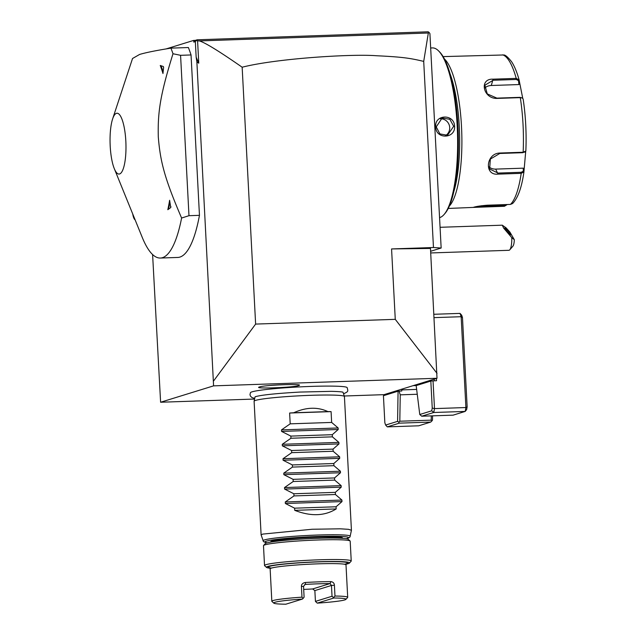 <?xml version="1.0" encoding="UTF-8"?>
<svg xmlns="http://www.w3.org/2000/svg" width="636" height="636" viewBox="0 0 636 636"><rect width="100%" height="100%" fill="white"/><g stroke="black" fill="none" stroke-linecap="round" stroke-linejoin="round"><path stroke-width="0.95" d="M431.303 415.896L431.232 420.158L399.813 421.223L398.724 422.209L397.587 421.366L398.08 391.18L401.785 390.997L401.729 389.916A3.617 0.938 88.1 0 1 401.714 389.184L419.339 383.739A3.617 0.938 88.1 0 1 419.394 384.454L419.402 384.589M401.714 389.184L384.033 394.654L344.259 396.005M254.575 399.05L160.606 402.238L213.585 385.861L437.012 378.269L430.477 248.438L391.569 248.938L433.466 247.515L423.711 61.398C410.618 58.281 403.089 56.994 376.361 55.737C352.312 53.774 276.628 58.417 242.157 67.217L255.624 324.082L395.266 319.344L437.027 373.364M419.339 383.739L437.012 378.269M343.52 393.74L344.012 393.597C348.488 391.426 348.13 391.442 347.137 387.57A48.447 3.307 177 0 0 303.921 386.696A48.447 3.307 177 0 0 252.055 391.84A48.447 3.307 177 0 0 250.465 392.643L249.988 394.606L250.393 396.029L251.912 397.548L254.71 398.398M259.591 386.934C265.053 384.907 306.433 383.5 298.53 385.615C293.069 387.634 251.681 389.041 259.591 386.934L258.924 387.276M299.19 385.162L298.53 385.615M434.221 379.135L434.308 380.813M436.407 378.46L436.527 380.733L433.037 380.853L434.491 408.606L465.91 407.541L461.156 316.712L434.102 317.634M196.882 61.994L196.158 57.184L198.758 63.179L196.882 61.994L213.585 385.861M213.601 380.948L255.624 324.082M395.266 319.344L391.569 248.938M198.758 63.179L197.589 40.871L196.77 40.426L193.893 42.167L193.63 40.418L166.107 48.924M242.157 67.217C219.118 51.198 204.848 42.437 199.346 40.927L197.589 40.871M196.158 57.184L195.347 41.722M152.6 254.527L160.606 402.238M114.289 168.627L142.241 237.371A115.76 30.115 -91.9 0 0 160.351 258.041L177.802 257.453A115.76 30.115 -91.9 0 0 199.458 215.334L191.046 54.958A115.76 30.115 88.1 0 0 188.383 47.533L170.925 48.129C156.043 50.514 145.596 52.629 139.586 54.458L132.534 58.496L112.604 118.988A30.425 7.91 88.1 0 1 116.428 113.335A30.425 7.91 88.1 0 1 125.833 141.232A30.425 7.91 88.1 0 1 119.608 173.962A30.425 7.91 88.1 0 1 114.289 168.627A30.425 7.91 88.1 0 1 112.604 118.988M193.63 40.418L195.379 40.354L193.893 42.167M195.379 40.354L197.184 39.798L196.77 40.426M197.184 39.798L428.171 31.8L429.038 32.38L428.33 33.008L423.711 61.398M430.628 251.276L441.153 248.024L433.466 247.515M429.038 32.38L429.912 33.573L441.153 248.024M199.346 40.927L428.33 33.008M430.715 252.953L508.903 250.298A12.664 3.291 -91.9 0 0 509.778 249.805A12.664 3.291 -91.9 0 0 511.622 243.079A12.664 3.291 -91.9 0 0 511.773 237.657L514.317 239.7A9.047 2.353 88.1 0 1 512.894 246.212L509.778 249.805M440.064 227.298L502.297 225.184L506.081 227.839L509.913 232.092L514.317 239.7M502.297 225.184L503.585 228.022L511.773 237.657M504.785 228.666A4.524 0.517 48.3 0 0 507.989 232.625A4.524 0.517 48.3 0 0 510.613 234.819A4.524 0.517 48.3 0 0 510.422 234.223A4.524 0.517 48.3 0 0 507.226 230.264A4.524 0.517 48.3 0 0 504.594 228.07A4.524 0.517 48.3 0 0 504.785 228.666M430.667 47.978L432.472 47.915A85.009 22.117 88.1 0 1 438.53 50.848A85.009 22.117 88.1 0 1 457.451 132.129A85.009 22.117 88.1 0 1 444.087 214.499A85.009 22.117 88.1 0 1 439.794 217.576A85.009 22.117 88.1 0 1 439.555 217.647M454.581 126.214C455.615 138.942 435.668 139.562 435.724 126.85C434.372 114.226 454.319 113.598 454.581 126.214L453.691 126.294L447.498 135.269L439.897 133.918L436.24 126.89L442.155 117.994L449.851 119.314L453.691 126.294M438.53 50.848L439.54 51.866A83.928 21.831 88.1 0 1 458.222 132.097A83.928 21.831 88.1 0 1 445.025 213.418L444.087 214.499M449.906 73.315A74.158 19.287 88.1 0 1 453.913 191.317M444.397 58.941A75.97 19.764 88.1 0 1 461.736 131.978A75.97 19.764 88.1 0 1 449.39 206.032M525.71 151.416L523.913 171.99L521.202 173.342L498.075 174.129C483.885 175.79 485.944 153.196 500.023 153.03L523.15 152.243L525.845 151.042A73.291 19.064 -91.9 0 0 523.118 98.978L522.283 97.976L520.288 97.626L497.161 98.413C483.169 99.049 478.733 78.435 493.099 79.174L516.225 78.387L519.087 79.874L518.507 80.621L518.92 84.564L491.294 85.494A10.852 8.681 -160.9 0 0 484.56 88.237M522.736 98.278L519.048 79.683C516.949 72.122 514.484 66.16 511.654 61.803C507.886 57.057 505.215 54.783 503.648 54.974L443.101 56.604M507.282 204.53L504.435 206.279L473.184 207.415C475.696 206.525 480.403 205.786 487.311 205.205L510.438 204.418L512.624 203.504C517.974 197.915 521.735 187.445 523.905 172.086L523.253 171.259L521.099 172.284L497.972 173.064L489.641 168.985L490.348 159.087L499.777 153.475L522.903 152.688L525.058 151.67M524.74 152.203L525.845 151.066C526.584 133.186 525.67 115.808 523.11 98.922M522.283 97.976L520.002 97.348L496.875 98.127L487.263 93.897L484.878 85.232L493.107 80.263L516.233 79.476L518.507 80.621M448.253 208.449L473.184 207.415M506.558 204.554L504.61 205.5L476.682 206.565M523.961 168.818L523.301 168.166L523.253 171.259M523.301 168.166L495.675 169.104A10.852 9.421 -30.1 0 1 488.774 166.712M519.509 83.912L518.92 84.564M440.311 118.821A9.047 8.713 72.8 0 1 449.7 127.526A9.047 8.713 -107.2 0 1 445.494 135.635M160.351 258.041A115.76 30.115 -91.9 0 0 162.466 257.683A115.76 30.115 -91.9 0 0 181.602 218.029C164.597 178.454 160.28 161.647 158.292 136.883C157.68 112.047 160.216 94.883 172.992 53.75A115.76 30.115 -91.9 0 0 170.925 48.129M172.992 53.75L180.576 55.308L191.046 54.958M180.576 55.308L188.979 215.691L199.458 215.334M181.602 218.029L188.979 215.691M169.613 200.276L170.742 207.543L167.817 209.705A11.217 2.918 -91.9 0 0 169.613 200.276A96.37 25.066 88.1 0 1 167.817 209.705M163.619 67.321L162.967 73.506A96.37 25.066 88.1 0 0 160.256 65.476L163.357 66.541A12.664 3.291 88.1 0 1 163.619 67.321L163.357 66.541M170.742 207.543A12.664 3.291 -91.9 0 0 170.917 206.62M160.256 65.476A11.217 2.918 88.1 0 1 162.967 73.506M132.717 213.935A11.217 2.918 -91.9 0 0 134.705 219.507A11.217 2.918 -91.9 0 0 135.094 219.794M386.871 394.646L386.823 393.787M399.098 391.084L400.243 394.837L417.256 394.256M399.813 421.223L400.243 394.837M432.567 415.849L432.496 420.181L430.739 422.073L399.321 423.147L398.724 422.209M431.232 420.158L431.828 421.088M399.321 423.147L387.284 426.867L418.703 425.802L430.739 422.073M387.284 426.867L385.631 425.063L397.587 421.366M467.15 406.873L466.633 409.632L465.17 411.428L465.91 407.541L467.15 406.873L462.475 317.547L461.68 315.202L460.035 313.397L461.156 316.712L462.475 317.547M430.826 381.059L416.175 385.583L419.768 414.505L421.716 416.214L453.134 415.149L465.17 411.428L433.752 412.494L434.491 408.606L432.242 408.058L430.826 381.059L433.037 380.853M421.716 416.214L433.752 412.494L431.717 410.816L432.242 408.058M419.768 414.505L431.717 410.816M460.035 313.397L433.927 314.279M398.08 391.18L383.429 395.711L384.844 422.717L385.631 425.063M342.852 392.174A44.107 3.013 -3 0 1 343.082 392.412L344.41 396.482A45.22 3.085 177 0 0 304.628 395.56A45.22 3.085 177 0 0 255.624 400.386A45.22 3.085 177 0 0 254.114 401.213A45.22 3.085 177 0 0 254.106 401.268L261.118 534.987L263.543 541.681L267.064 542.858M254.114 401.213L255.004 397.023A44.107 3.013 -3 0 1 255.211 396.769M346.334 538.708L347.518 538.382C349.196 537.881 350.078 537.174 350.158 536.267L351.43 530.257L344.426 396.538A45.22 3.085 177 0 0 344.41 396.482M351.43 530.257L348.48 529.319L340.125 528.81L312.045 529.255L262.636 534.105L261.118 534.987M327.922 411.595L293.721 412.764C306.115 407.151 317.515 406.77 327.922 411.595A45.22 3.085 177 0 1 331.086 411.619L331.65 422.431L338.137 427.964L338.217 429.491L332.294 434.69L332.405 436.845L338.893 442.386L338.972 443.912L333.049 449.111L333.161 451.258L339.648 456.799L339.727 458.325L333.805 463.525L333.916 465.679L340.403 471.212L340.483 472.747L334.56 477.938L334.671 480.093L341.158 485.634L341.238 487.16L335.315 492.359L335.426 494.514L341.914 500.047L341.993 501.581L336.07 506.773L336.182 508.935L294.73 510.342C310.805 516.567 324.622 516.098 336.182 508.935M341.993 501.581L285.357 503.497L294.619 508.18L294.73 510.342M285.357 503.497L285.278 501.971L293.975 495.921L335.426 494.514M341.238 487.16L284.602 489.084L293.864 493.767L293.975 495.921M284.602 489.084L284.523 487.558L293.22 481.5L334.671 480.093M340.483 472.747L283.847 474.671L293.109 479.345L293.22 481.5M283.847 474.671L283.767 473.136L292.465 467.086L333.916 465.679M339.727 458.325L283.092 460.249L292.353 464.932L292.465 467.086M283.092 460.249L283.012 458.723L291.709 452.665L333.161 451.258M338.972 443.912L282.336 445.836L291.598 450.519L291.709 452.665M282.336 445.836L282.257 444.302L290.954 438.252L332.405 436.845M338.217 429.491L281.581 431.415L290.843 436.097L290.954 438.252M281.581 431.415L281.502 429.888L290.199 423.838L331.65 422.431M293.721 412.764A45.22 3.085 177 0 0 289.626 413.026L290.199 423.838M271.135 542.023A35.91 2.449 -3 0 1 270.809 541.61A35.91 2.449 -3 0 1 271.993 541.005A35.91 2.449 -3 0 1 310.535 537.189A35.91 2.449 -3 0 1 342.478 537.857A35.91 2.449 -3 0 1 342.2 538.302M272.709 541.777A34.09 2.329 -3 0 1 272.606 541.61A34.09 2.329 -3 0 1 315.408 537.118A34.09 2.329 177 0 1 340.689 538.048L340.65 537.277M274.498 541.514L274.498 541.522A32.198 2.194 -3 0 1 314.923 537.269A32.198 2.194 -3 0 1 338.805 538.143L338.805 538.151M269.95 568.187A41.602 2.838 -3 0 1 266.532 567.423L264.64 565.722A43.407 2.965 -3 0 1 264.528 565.531L263.487 545.704A43.407 2.965 -3 0 1 263.574 545.497L265.284 543.613A41.602 2.838 -3 0 1 317.436 538.326A41.602 2.838 -3 0 1 348.178 539.264L350.078 540.966A43.407 2.965 -3 0 1 350.19 541.164L351.231 560.984A43.407 2.965 -3 0 1 351.136 561.191L349.426 563.083A41.602 2.838 -3 0 1 346.111 564.196M263.574 545.497A43.407 2.965 -3 0 1 317.992 539.988A43.407 2.965 -3 0 1 350.078 540.966M264.528 565.531A43.407 2.965 -3 0 1 319.034 559.807A43.407 2.965 -3 0 1 351.231 560.984M266.532 567.423A41.602 2.838 -3 0 1 318.66 561.755A41.602 2.838 -3 0 1 349.426 563.083M273.83 603.159A36.172 2.472 -3 0 1 302.45 599.064L285.85 604.2A36.172 2.472 -3 0 1 273.83 603.159L271.93 601.457A37.985 2.592 -3 0 1 271.834 601.29A37.985 2.592 -3 0 1 301.989 597.164L301.416 586.352C301.416 584.301 302.72 583.013 305.32 582.489A37.985 2.592 -3 0 1 318.771 581.861A37.985 2.592 -3 0 1 330.982 581.622L330.028 583.578A36.172 2.472 177 0 0 305.59 584.405L305.32 582.489M303.69 589.413A36.172 2.472 177 0 0 312.618 588.96L314.86 590.582L315.432 601.394L317.269 603.135L333.868 597.999A36.172 2.472 -3 0 1 345.912 599.382A36.172 2.472 -3 0 1 317.269 603.135M312.618 588.96L330.028 583.578L331.467 585.446L332.032 596.258L315.432 601.394M330.982 581.622C333.105 581.98 334.25 583.18 334.409 585.231L334.973 596.043A37.985 2.592 -3 0 1 347.701 597.307A37.985 2.592 -3 0 1 347.622 597.49L345.912 599.382M302.45 599.064L304.103 597.204L303.539 586.392L305.057 584.508M303.118 598.484L301.989 597.164M332.032 596.258L333.868 597.999M334.973 596.043L333.566 597.45M294.619 508.18L336.07 506.773M293.864 493.767L335.315 492.359M293.109 479.345L334.56 477.938M292.353 464.932L333.805 463.525M291.598 450.519L333.049 449.111M290.843 436.097L332.294 434.69M331.086 411.619L289.626 413.026M416.278 385.551L413.122 385.662M416.652 389.407L401.729 389.916M510.438 204.418A75.97 19.764 -91.9 0 0 521.202 173.342L521.099 172.284M522.903 152.688L523.15 152.243A75.97 19.764 -91.9 0 0 520.288 97.626L520.002 97.348M516.233 79.476L516.225 78.387A75.97 19.764 -91.9 0 0 502.599 54.847M498.075 174.129L495.675 169.104M500.023 153.03L499.777 153.475M493.099 79.174L491.294 85.494M504.435 206.279L504.61 205.5M481.309 207.066L481.452 205.73M435.724 126.85L436.24 126.89M350.158 536.267A43.638 2.981 177 0 0 312.554 535.226A43.638 2.981 177 0 0 264.465 539.924A43.638 2.981 177 0 0 263.01 540.831M346.238 538.692A41.897 2.862 177 0 0 347.081 538.453A41.897 2.862 177 0 0 317.412 536.498A41.897 2.862 177 0 0 266.222 541.204A41.897 2.862 177 0 0 267.16 542.834M344.466 564.227A39.79 2.719 177 0 0 318.199 561.898A39.79 2.719 177 0 0 277.797 564.863A39.79 2.719 177 0 0 271.596 568.051M346.572 563.591L346 564.871A37.985 2.592 177 0 0 317.825 563.846A37.985 2.592 177 0 0 270.133 568.846L269.433 567.63M304.565 584.723L305.59 584.405M334.409 585.231L331.467 585.446L314.86 590.582M301.416 586.352L303.539 586.392M341.914 500.047L285.278 501.971M341.158 485.634L284.523 487.558M340.403 471.212L283.767 473.136M339.648 456.799L283.012 458.723M338.893 442.386L282.257 444.302M338.137 427.964L281.502 429.888M134.705 219.507L135.166 219.961M255.267 396.721L255.696 396.594C262.048 394.9 276.819 393.39 300.001 392.062L331.181 391.347C342.065 391.569 343.202 392.261 342.899 392.189L342.788 392.134M272.606 541.61L272.566 540.846M271.834 601.29L270.133 568.846M347.701 597.307L346 564.871"/></g></svg>
